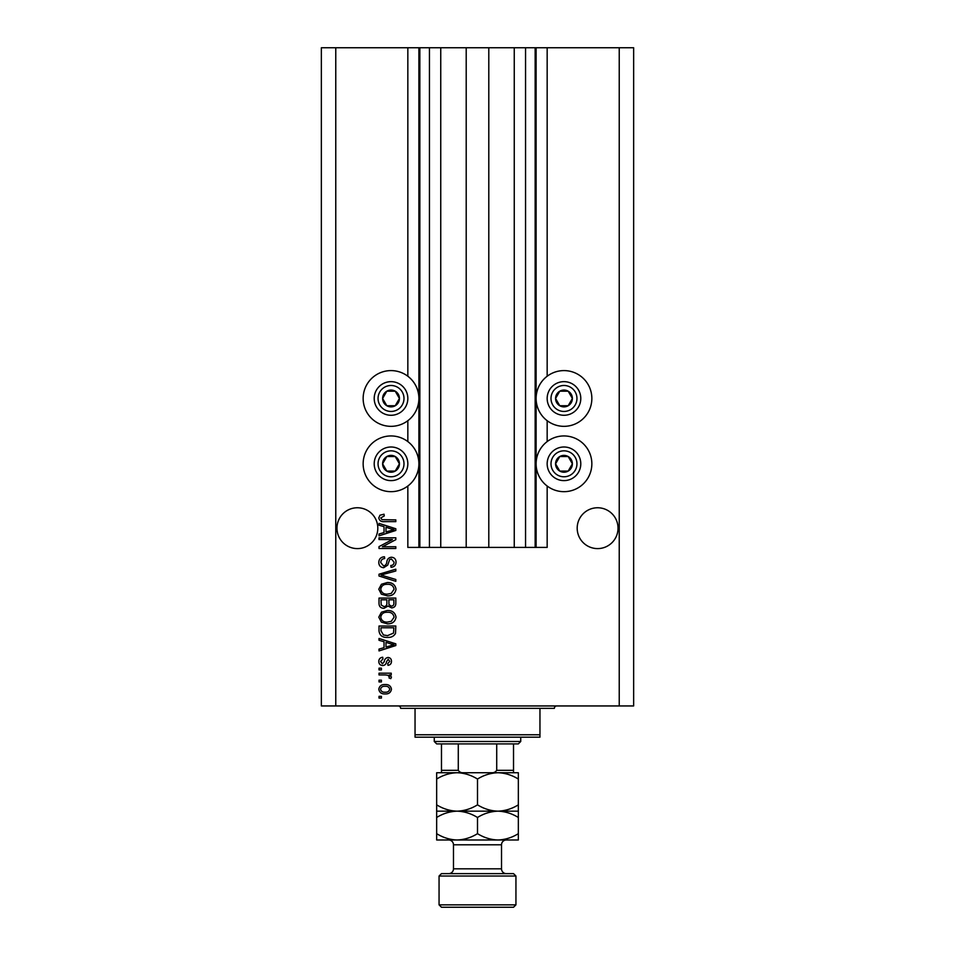 <?xml version="1.0" encoding="UTF-8"?>
<svg xmlns="http://www.w3.org/2000/svg" width="955" height="955" viewBox="0 0 955 955"><rect width="100%" height="100%" fill="white"/><g stroke="black" fill="none" stroke-linecap="round" stroke-linejoin="round"><path stroke-width="1.43" d="M440.744 47.75L440.744 547.406L466.207 547.406L466.207 47.75L407.833 47.75L407.833 376.246M407.833 420.689L407.833 441.592M407.833 486.023L407.833 547.406L419.842 547.406L419.842 47.75M429.452 47.75L429.452 547.406L419.842 547.406M440.744 547.406L429.452 547.406M466.207 547.406L488.793 547.406L488.793 47.75L466.207 47.75M525.548 47.75L525.548 547.406L535.158 547.406L535.158 47.75L514.256 47.75L514.256 547.406L488.793 547.406M514.256 47.75L488.793 47.75M525.548 547.406L514.256 547.406M535.158 47.75L536.113 47.75L536.113 547.406L535.158 547.406M547.167 486.023L547.167 547.406L536.113 547.406M619.234 47.75L619.234 705.948L633.643 705.948L633.643 47.75L547.167 47.75L547.167 376.246M547.167 420.689L547.167 441.592M547.167 47.75L536.113 47.75M618.028 528.187A20.413 20.413 0 0 0 597.603 507.762A20.413 20.413 0 0 0 577.19 528.187A20.413 20.413 0 0 0 597.603 548.6A20.413 20.413 0 0 0 618.028 528.187M377.81 528.187A20.413 20.413 0 0 0 357.397 507.762A20.413 20.413 0 0 0 336.972 528.187A20.413 20.413 0 0 0 357.397 548.6A20.413 20.413 0 0 0 377.81 528.187M563.975 370.6A27.862 27.862 0 0 0 536.113 398.474A27.862 27.862 0 0 0 563.975 426.336A27.862 27.862 0 0 0 591.849 398.474A27.862 27.862 0 0 0 563.975 370.6M563.975 435.946A27.862 27.862 0 0 1 591.849 463.808A27.862 27.862 0 0 1 563.975 491.67A27.862 27.862 0 0 1 536.113 463.808A27.862 27.862 0 0 1 563.975 435.946M391.025 426.336A27.862 27.862 0 0 1 363.151 398.474A27.862 27.862 0 0 1 391.025 370.6A27.862 27.862 0 0 1 418.887 398.474A27.862 27.862 0 0 1 391.025 426.336M391.025 491.67A27.862 27.862 0 0 0 418.887 463.808A27.862 27.862 0 0 0 391.025 435.946A27.862 27.862 0 0 0 363.151 463.808A27.862 27.862 0 0 0 391.025 491.67M392.398 539.539L379.016 539.539L379.016 537.796L395.824 537.796L395.824 539.659L382.418 546.749L395.824 546.749L395.824 548.492L379.016 548.492L379.016 546.63L392.398 539.539M383.683 567.712C380.52 567.401 378.884 565.635 378.789 562.411C379.016 558.878 380.902 557.004 384.471 556.789L384.686 558.544C382.227 558.77 380.914 560.108 380.759 562.567L383.635 565.969C385.593 565.444 386.656 564.047 386.823 561.767C387.264 559.033 388.804 557.517 391.443 557.231C394.391 557.481 395.931 559.105 396.038 562.113C395.883 565.312 394.212 567.031 391.025 567.282L390.798 565.527C392.911 565.372 393.997 564.25 394.081 562.173L391.395 558.973L389.688 559.523L387.706 565.121L383.683 567.712M395.824 581.32L379.016 576.02L379.016 574.218L395.824 569.192L395.824 570.983L380.973 575.029L395.824 579.506L395.824 581.32M378.789 589.223L381.427 584.269L387.193 582.562C392.195 582.359 395.143 584.579 396.038 589.235C395.167 593.795 392.29 596.015 387.396 595.884L381.367 594.165L378.789 589.223M378.789 617.181L381.427 612.215L387.193 610.52C392.195 610.317 395.143 612.537 396.038 617.181C395.167 621.741 392.29 623.961 387.396 623.842L381.367 622.123L378.789 617.181M384.029 641.748L379.016 640.292L379.016 638.465L395.824 643.837L395.824 645.544L379.016 650.916L379.016 649.102L384.029 647.633L384.029 641.748M381.415 698.081L379.016 698.081L379.016 696.338L381.415 696.338L381.415 698.081M619.234 705.948L321.358 705.948L321.358 47.75L335.766 47.75L335.766 705.948M407.833 47.75L335.766 47.75M385.247 693.939C381.606 694.166 379.457 692.602 378.789 689.235C379.445 685.929 381.546 684.365 385.128 684.544C388.709 684.353 390.822 685.917 391.455 689.235C390.834 692.518 388.769 694.082 385.247 693.939M381.415 681.93L379.016 681.93L379.016 680.175L381.415 680.175L381.415 681.93M385.354 674.934L379.016 674.934L379.016 673.191L391.24 673.191L391.24 674.934L389.294 674.934L391.455 677L390.798 678.647L389.055 677.99L389.27 676.809L387.849 675.245L385.354 674.934M381.415 669.921L379.016 669.921L379.016 668.166L381.415 668.166L381.415 669.921M382.74 665.551C380.197 665.36 378.884 663.976 378.789 661.409C378.92 658.95 380.233 657.565 382.728 657.243L382.943 658.998L380.544 661.529L382.442 663.797L384.22 661.755C384.519 659.32 385.772 657.888 387.969 657.47C390.261 657.697 391.431 658.986 391.455 661.338C391.419 663.677 390.249 665.002 387.969 665.325L387.742 663.582L389.712 661.409L388.219 659.213L386.5 661.72C386.202 664.083 384.949 665.349 382.74 665.551M387.515 637.379C382.525 637.677 379.696 635.541 379.016 630.98L379.016 626.014L395.824 626.014L395.513 633.44C393.758 636.34 391.084 637.654 387.515 637.379M383.946 608.335C380.687 608.192 379.04 606.497 379.016 603.25L379.016 598.069L395.824 598.069L395.824 603.285C395.812 606.103 394.403 607.643 391.598 607.893L388.076 606.019L383.946 608.335M384.029 526.671L379.016 525.202L379.016 523.376L395.824 528.748L395.824 530.455L379.016 535.827L379.016 534.012L384.029 532.544L384.029 526.671M378.789 517.837L379.983 515.211L384.029 514.208L384.256 515.963L380.759 517.92L382.024 519.663L395.824 519.89L395.824 521.633L384.411 521.633C381.236 521.967 379.362 520.702 378.789 517.837M389.712 689.2C389.079 687.051 387.551 686.084 385.128 686.299C382.657 686.084 381.129 687.087 380.544 689.283C381.176 691.432 382.704 692.399 385.128 692.184C387.599 692.399 389.127 691.396 389.712 689.2M390.893 643.909L385.999 642.333L385.999 647.048L394.081 644.697L390.893 643.909M393.866 627.769L380.973 627.769L380.973 630.766L383.421 634.956L387.539 635.624L393.532 633.093L393.866 627.769M394.081 617.205C393.353 613.635 391.049 611.988 387.169 612.262C383.552 612.155 381.415 613.79 380.759 617.157C381.463 620.643 383.695 622.278 387.455 622.087L391.252 621.359L394.081 617.205M393.866 599.812L388.84 599.812L388.995 604.622L391.323 606.15C393.281 605.924 394.129 604.766 393.866 602.677L393.866 599.812M386.87 599.812L380.973 599.812L381.188 604.969L383.934 606.58C386.035 606.401 387.014 605.219 386.87 603.035L386.87 599.812M394.081 589.247C393.353 585.69 391.049 584.042 387.169 584.305C383.552 584.197 381.415 585.833 380.759 589.211C381.463 592.685 383.695 594.332 387.455 594.141L391.252 593.401L394.081 589.247M390.893 528.819L385.999 527.244L385.999 531.971L394.081 529.607L390.893 528.819M398.307 402.676A8.404 8.404 0 0 0 386.823 391.192A8.404 8.404 0 0 0 386.823 405.744A8.404 8.404 0 0 0 398.307 402.676M397.328 402.115L399.429 398.474L395.227 391.192L386.823 391.192L382.609 398.474L386.823 405.744L395.227 405.744L397.328 402.115M376.461 390.058A16.82 16.82 0 0 1 399.429 383.91A16.82 16.82 0 0 1 405.589 406.878A16.82 16.82 0 0 1 382.609 413.026A16.82 16.82 0 0 1 376.461 390.058A16.82 16.82 0 0 0 382.609 413.026A16.82 16.82 0 0 0 405.589 406.878M399.429 398.474L395.227 391.192L386.823 391.192L382.609 398.474L386.823 405.744L395.227 405.744L399.429 398.474M571.257 402.676A8.404 8.404 0 0 0 559.773 391.192A8.404 8.404 0 0 0 559.773 405.744A8.404 8.404 0 0 0 571.257 402.676M570.278 402.115L572.391 398.474L568.177 391.192L559.773 391.192L555.571 398.474L559.773 405.744L568.177 405.744L570.278 402.115M549.412 390.058A16.82 16.82 0 0 1 572.391 383.91A16.82 16.82 0 0 1 578.539 406.878A16.82 16.82 0 0 1 555.571 413.026A16.82 16.82 0 0 1 549.412 390.058A16.82 16.82 0 0 0 555.571 413.026A16.82 16.82 0 0 0 578.539 406.878M572.391 398.474L568.177 391.192L559.773 391.192L555.571 398.474L559.773 405.744L568.177 405.744L572.391 398.474M571.257 468.01A8.404 8.404 0 0 0 559.773 456.526A8.404 8.404 0 0 0 559.773 471.09A8.404 8.404 0 0 0 571.257 468.01M570.278 467.449L572.391 463.808L568.177 456.526L559.773 456.526L555.571 463.808L559.773 471.09L568.177 471.09L570.278 467.449M549.412 455.404A16.82 16.82 0 0 1 572.391 449.244A16.82 16.82 0 0 1 578.539 472.212A16.82 16.82 0 0 1 555.571 478.371A16.82 16.82 0 0 1 549.412 455.404A16.82 16.82 0 0 0 555.571 478.371A16.82 16.82 0 0 0 578.539 472.212M572.391 463.808L568.177 456.526L559.773 456.526L555.571 463.808L559.773 471.09L568.177 471.09L572.391 463.808M398.307 468.01A8.404 8.404 0 0 0 386.823 456.526A8.404 8.404 0 0 0 386.823 471.09A8.404 8.404 0 0 0 398.307 468.01M397.328 467.449L399.429 463.808L395.227 456.526L386.823 456.526L382.609 463.808L386.823 471.09L395.227 471.09L397.328 467.449M376.461 455.404A16.82 16.82 0 0 1 399.429 449.244A16.82 16.82 0 0 1 405.589 472.212A16.82 16.82 0 0 1 382.609 478.371A16.82 16.82 0 0 1 376.461 455.404A16.82 16.82 0 0 0 382.609 478.371A16.82 16.82 0 0 0 405.589 472.212M395.227 471.09L399.429 463.808L395.227 456.526L386.823 456.526L382.609 463.808L386.823 471.09M398.223 705.948A2.399 2.399 0 0 1 400.634 708.347L415.043 708.347L415.043 734.777L539.957 734.777L539.957 708.347L415.043 708.347M556.777 705.948A2.399 2.399 0 0 0 554.366 708.347L539.957 708.347M539.957 734.777L539.957 737.176L415.043 737.176L415.043 734.777M499.358 772.726L497.913 772.726L499.358 772.726M436.662 779.041L436.662 772.726L457.087 772.726C464.249 772.965 471.054 775.078 477.5 779.041C483.863 775.102 490.667 772.989 497.913 772.726C505.088 772.965 511.892 775.078 518.338 779.041L518.338 772.726L457.087 772.726C449.829 772.989 443.025 775.102 436.662 779.041L436.662 817.48C443.025 813.529 449.829 811.428 457.087 811.165C449.912 810.926 443.108 808.813 436.662 804.85M520.738 741.498L518.338 743.897L436.662 743.897L434.262 741.498L520.738 741.498L520.738 737.176M434.262 741.498L434.262 737.176M513.527 743.897L513.527 771.747M490.87 772.726C493.472 773.049 495.418 772.249 496.719 770.327L513.527 770.327M496.719 743.897L496.719 770.327M458.281 743.897L458.281 770.327C459.582 772.249 461.528 773.049 464.13 772.726M441.473 743.897L441.473 772.726L441.473 770.327L458.281 770.327M441.473 873.622L513.527 873.622L515.939 876.022L439.061 876.022L441.473 873.622M515.939 904.851L513.527 907.25L441.473 907.25L439.061 904.851L515.939 904.851L515.939 876.022M506.329 873.622A4.799 4.799 0 0 1 501.518 868.811L501.518 844.793A4.799 4.799 0 0 1 506.329 839.994L436.662 839.994L436.662 817.48M448.671 873.622A4.799 4.799 0 0 0 453.482 868.811L453.482 844.793A4.799 4.799 0 0 0 448.671 839.994M439.061 904.851L439.061 876.022M518.338 811.165L497.913 811.165C505.088 811.404 511.892 813.505 518.338 817.48L518.338 804.85C511.976 808.79 505.171 810.902 497.913 811.165C490.751 810.926 483.946 808.813 477.5 804.85L477.5 779.041M518.338 804.85L518.338 779.041M477.5 804.85C471.137 808.79 464.333 810.902 457.087 811.165L436.662 811.165M497.913 811.165L457.087 811.165C464.249 811.404 471.054 813.505 477.5 817.48C483.863 813.529 490.667 811.428 497.913 811.165M497.913 839.994C505.171 839.732 511.976 837.619 518.338 833.667L518.338 839.994L497.913 839.994C490.751 839.743 483.946 837.642 477.5 833.667C471.137 837.619 464.333 839.732 457.087 839.994C449.912 839.743 443.108 837.642 436.662 833.667M477.5 833.667L477.5 817.48M518.338 833.667L518.338 817.48M418.887 47.75L418.887 547.406M402.258 404.956A12.976 12.976 0 0 0 397.507 387.229A12.976 12.976 0 0 0 379.792 391.98A12.976 12.976 0 0 0 384.531 409.707A12.976 12.976 0 0 0 402.258 404.956M575.208 404.956A12.976 12.976 0 0 0 570.469 387.229A12.976 12.976 0 0 0 552.742 391.98A12.976 12.976 0 0 0 557.493 409.707A12.976 12.976 0 0 0 575.208 404.956M575.208 470.29A12.976 12.976 0 0 0 570.469 452.575A12.976 12.976 0 0 0 552.742 457.326A12.976 12.976 0 0 0 557.493 475.041A12.976 12.976 0 0 0 575.208 470.29M402.258 470.29A12.976 12.976 0 0 0 397.507 452.575A12.976 12.976 0 0 0 379.792 457.326A12.976 12.976 0 0 0 384.531 475.041A12.976 12.976 0 0 0 402.258 470.29M453.482 868.811L501.518 868.811M501.518 844.793L453.482 844.793"/></g></svg>
